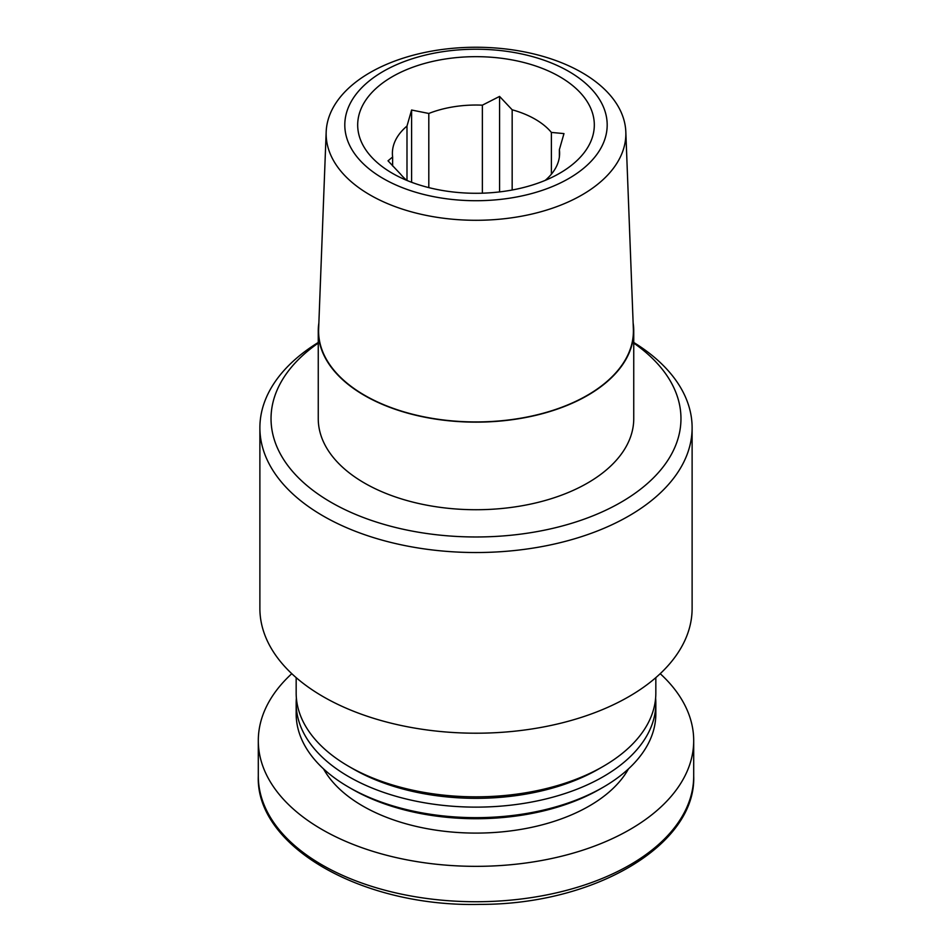 <?xml version="1.0" encoding="UTF-8"?>
<svg xmlns="http://www.w3.org/2000/svg" width="952" height="952" viewBox="0 0 952 952"><rect width="100%" height="100%" fill="white"/><g stroke="black" fill="none" stroke-linecap="round" stroke-linejoin="round"><path stroke-width="1.43" d="M545.246 180.356A83.609 48.266 180 0 0 559.609 153.308A83.609 48.266 180 0 0 559.371 149.631L563.977 133.601L551.386 132.423A83.609 48.266 180 0 0 512.164 109.789L512.164 190.007M551.386 132.423L551.386 174.192M512.164 109.789L499.574 96.414L482.367 105.172A83.609 48.266 180 0 0 428.805 113.466L428.805 187.603M482.367 105.172L482.367 193.185M428.805 113.466L411.597 110.027L406.992 126.057A83.609 48.266 180 0 0 392.391 153.308A83.609 48.266 180 0 0 392.629 156.985L392.629 165.993M406.992 126.057L406.992 180.452M406.754 180.356A83.609 48.266 180 0 1 400.613 174.192L388.023 160.817L392.629 156.985M633.746 342.47A216.116 124.771 180 0 1 692.116 427.757L692.116 608.423A216.116 124.771 180 0 1 476 733.207A216.116 124.771 180 0 1 259.884 608.423L259.884 427.757A216.116 124.771 180 0 1 318.254 342.47M692.116 427.757A216.116 124.771 180 0 1 476 552.529A216.116 124.771 180 0 1 259.884 427.757M655.833 677.622L655.833 692.996A179.833 103.828 180 0 1 603.163 766.419A179.833 103.828 180 0 1 348.837 766.419A179.833 103.828 180 0 1 296.167 692.996L296.167 677.622M603.163 766.419L598.701 768.99A173.526 100.186 180 0 1 353.299 768.99L348.837 766.419M655.619 698.149A179.833 103.828 180 0 1 655.833 703.302A179.833 103.828 180 0 1 476 807.129A179.833 103.828 180 0 1 296.167 703.302A179.833 103.828 180 0 1 296.381 698.149M655.833 703.302L655.833 713.833A179.833 103.828 180 0 1 603.163 787.244A179.833 103.828 180 0 1 348.837 787.244A179.833 103.828 180 0 1 296.167 713.833L296.167 703.302M603.163 787.244L600.01 789.065A175.37 101.257 180 0 1 351.99 789.065L348.837 787.244M660.212 673.683A217.699 125.688 180 0 1 693.699 740.656A217.699 125.688 180 0 1 476 866.344A217.699 125.688 180 0 1 258.301 740.656A217.699 125.688 180 0 1 291.788 673.683M633.746 343.089A204.966 118.334 180 0 1 616.372 504.869A204.966 118.334 180 0 1 335.628 504.869A204.966 118.334 180 0 1 318.254 343.089M633.128 322.978A157.746 91.083 180 0 1 633.746 331.058L633.746 418.642A157.746 91.083 180 0 1 476 509.725A157.746 91.083 180 0 1 318.254 418.642L318.254 331.058A157.746 91.083 180 0 1 318.872 322.978M633.746 331.058A157.746 91.083 180 0 1 476 422.141A157.746 91.083 180 0 1 318.254 331.058M625.821 131.864L633.366 329.047A157.401 90.88 180 0 1 476 421.938A157.401 90.88 180 0 1 318.634 329.047L326.179 131.864A149.857 86.525 180 0 1 420.189 53.479A149.857 86.525 180 0 1 581.97 72.59A149.857 86.525 180 0 1 625.821 131.864A149.857 86.525 180 0 1 476 220.293A149.857 86.525 180 0 1 326.179 131.864M568.76 71.412A131.186 75.743 180 0 1 509.951 198.135A131.186 75.743 180 0 1 349.277 105.363A131.186 75.743 180 0 1 568.76 71.412M559.657 76.672A118.31 68.306 180 0 1 559.657 173.276A118.31 68.306 180 0 1 392.343 173.276A118.31 68.306 180 0 1 369.328 154.521A118.31 68.306 180 0 1 407.611 69.234A118.31 68.306 180 0 1 559.657 76.672M559.371 149.631L559.371 156.985M411.597 182.272L411.597 110.027M499.574 191.911L499.574 96.414M628.475 768.883A160.114 92.439 180 0 1 476 833.095A160.114 92.439 180 0 1 323.525 768.883M693.699 740.656L693.699 776.047A217.699 125.688 180 0 1 476 901.734A217.699 125.688 180 0 1 258.301 776.047L258.301 740.656M693.699 776.047C696.305 844.817 594.869 904.626 480.272 904.376C362.688 907.434 255.457 846.697 258.301 776.047"/></g></svg>
